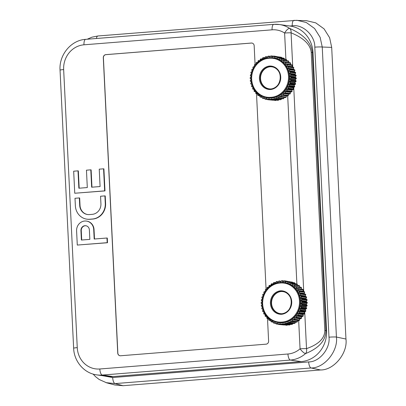 <?xml version="1.0" encoding="UTF-8"?>
<svg xmlns="http://www.w3.org/2000/svg" width="406" height="406" viewBox="0 0 406 406"><rect width="100%" height="100%" fill="white"/><g stroke="black" fill="none" stroke-linecap="round" stroke-linejoin="round"><path stroke-width="0.61" d="M85.955 225.751A4.557 4.217 -81.9 0 0 81.261 230.618L81.718 240.022M76.592 230.918L77.287 245.062L107.189 242.681L106.961 238.012L94.182 239.027L93.715 229.552A9.247 8.562 -81.9 0 0 86.453 221.082A9.247 8.562 -81.9 0 0 76.592 230.918M81.398 240.047L89.838 239.378L89.376 229.903A4.557 4.217 -81.9 0 0 85.793 225.726A4.557 4.217 -81.9 0 0 80.936 230.572L81.398 240.047M77.287 245.062L107.514 242.727L107.285 238.058L106.961 238.012M107.189 242.681L107.514 242.727M94.502 239.002L94.04 229.598A9.247 8.562 -81.9 0 0 86.777 221.128L86.453 221.082M270.949 56.038L270.284 56.165L269.599 56.936L268.701 56.114L268.346 56.246L268.696 56.637L268.163 56.16L267.031 57.332L265.539 56.744L264.534 58.088L263.002 57.688L262.169 59.129A0.289 0.269 -81.9 0 1 262.139 59.19L260.596 58.982L259.942 60.494A0.289 0.269 -81.9 0 1 259.886 60.621L258.358 60.595L257.896 62.154A0.289 0.269 -81.9 0 1 257.795 62.362L257.511 62.341A21.411 19.823 -81.9 0 0 257.44 62.412L256.328 62.509L256.059 64.082A0.289 0.269 -81.9 0 1 255.805 64.392L254.547 64.686L254.471 66.249A0.289 0.269 -81.9 0 1 254.257 66.589L253.034 67.086L253.151 68.614A0.289 0.269 -81.9 0 1 252.979 68.979L251.827 69.675L252.126 71.136A0.289 0.269 -81.9 0 1 252.004 71.522L250.933 72.4L251.415 73.775A0.289 0.269 -81.9 0 1 251.339 74.176L250.38 75.227L251.03 76.48A0.289 0.269 -81.9 0 1 250.999 76.891L250.172 78.094L250.969 79.216A0.289 0.269 -81.9 0 1 250.989 79.622L250.309 80.956L251.243 81.926A0.289 0.269 -81.9 0 1 251.314 82.327L250.796 83.768L251.847 84.565A0.289 0.269 -81.9 0 1 251.964 84.95L251.624 86.483L252.765 87.092A0.289 0.269 -81.9 0 1 252.928 87.457L252.771 89.046L253.983 89.457A0.289 0.269 -81.9 0 1 254.186 89.797L254.227 91.421L255.481 91.629A0.289 0.269 -81.9 0 1 255.729 91.934L255.958 93.563L257.231 93.563A0.289 0.269 -81.9 0 1 257.516 93.832L257.942 95.44L259.404 95.263A0.289 0.269 -81.9 0 1 259.525 95.456L260.139 97.014L261.647 96.658A0.289 0.269 -81.9 0 1 261.718 96.775L262.515 98.262L263.408 97.805L262.941 98.166L264.342 98.404L263.052 98.222L264.027 97.719A0.289 0.269 -81.9 0 1 264.057 97.775L265.032 99.165L267.209 99.475M254.78 64.483L254.318 65.127M253.248 66.828L252.867 67.533M252.004 69.365L251.71 70.111M251.081 72.05L250.878 72.826M250.482 74.831L250.375 75.628M250.228 77.663L250.218 78.47M250.319 80.5L250.406 81.296M250.751 83.296L250.933 84.072M251.522 85.996L251.796 86.737M252.613 88.554L252.979 89.249M254.009 90.934L254.227 91.421M255.689 93.091L255.958 93.563M264.514 314.193L265.164 314.381A0.289 0.269 -81.9 0 1 265.235 314.64L265.275 316.264L266.742 316.604A0.289 0.269 -81.9 0 1 266.783 316.771L267.016 318.4L268.559 318.568A0.289 0.269 -81.9 0 1 268.579 318.659L269.011 320.268L270.589 320.258A0.289 0.269 -81.9 0 1 270.594 320.273L271.213 321.831L272.812 321.638L273.598 323.064L274.481 322.603L274.055 322.897L274.375 323.125L275.461 323.283L274.37 323.125L275.192 322.684L276.116 323.952L278.313 324.262M271.172 321.806L271.482 321.796L271.172 321.806M268.681 319.811L269.011 320.268M266.742 317.928L267.016 318.4M273.055 283.997L271.502 283.799L270.858 285.311A0.289 0.269 -81.9 0 1 270.553 285.545A0.289 0.269 -81.9 0 0 270.553 285.545L269.274 285.423L268.818 286.981A0.289 0.269 -81.9 0 1 268.528 287.255L267.255 287.346L266.991 288.92A0.289 0.269 -81.9 0 1 266.737 289.229L265.478 289.534L265.412 291.092A0.289 0.269 -81.9 0 1 265.199 291.437L263.981 291.939L264.103 293.462A0.289 0.269 -81.9 0 1 263.93 293.832L262.778 294.533L263.088 295.994A0.289 0.269 -81.9 0 1 262.966 296.38L261.9 297.268L262.388 298.633A0.289 0.269 -81.9 0 1 262.312 299.034L261.357 300.09L262.012 301.343A0.289 0.269 -81.9 0 1 261.987 301.754L261.165 302.957L261.966 304.079A0.289 0.269 -81.9 0 1 261.987 304.485L261.317 305.825L262.256 306.784A0.289 0.269 -81.9 0 1 262.327 307.185L261.814 308.631L262.865 309.423A0.289 0.269 -81.9 0 1 262.986 309.808L262.652 311.341L263.793 311.945A0.289 0.269 -81.9 0 1 263.961 312.305L263.814 313.899L265.037 314.31A21.411 19.823 -81.9 0 0 265.072 314.366M273.071 283.956L271.502 283.799L271.117 284.185M269.508 285.332L270.731 285.504L269.538 285.337L268.939 285.834M269.538 285.337L269.274 285.423M267.508 287.199L266.975 287.778M265.712 289.326L265.255 289.97M264.189 291.681L263.809 292.386M262.961 294.223L262.667 294.974M262.043 296.908L261.845 297.689M261.459 299.694L261.357 300.496M261.215 302.531L261.21 303.333M261.322 305.368L261.413 306.165M261.763 308.159L261.951 308.93M262.545 310.854L262.829 311.595M263.651 313.407L264.017 314.102M265.057 315.782L265.275 316.264M256.582 62.367L256.049 62.94M258.592 60.509L258.023 61.007M261.144 58.916L260.21 59.367M262.53 98.267L264.402 98.531L262.515 98.267M262.489 98.257L262.778 98.171L262.489 98.257M257.617 94.984L257.942 95.44M260.094 96.993L260.403 96.983L260.094 96.993M113.096 376.585A28.938 26.791 98.1 0 1 107.631 376.418L96.806 374.89A28.938 26.791 98.1 0 0 102.271 375.053L113.096 376.585L301.211 361.604L290.386 360.071L102.271 375.053A5.785 2.142 85.4 0 1 99.82 368.983L287.94 354.002A5.785 2.142 85.4 0 0 290.386 360.071A28.938 26.791 98.1 0 0 305.535 353.606A5.785 4.288 71.9 0 0 306.52 348.627C318.674 344.379 324.775 338.325 324.82 330.474L311.224 52.399C310.402 44.518 303.688 37.991 291.077 32.835L292.746 67.046M255.08 64.447L254.166 45.716A2.893 2.68 -81.9 0 0 251.344 43.046L105.834 54.637A2.893 2.68 -81.9 0 0 103.297 57.733L117.74 353.093A2.893 2.68 -81.9 0 0 120.562 355.763L266.072 344.171A2.893 2.68 -81.9 0 0 268.61 341.076L267.508 318.537M266.077 289.285L256.511 93.715M86.843 219.159L87.168 219.204A14.606 13.525 -81.9 0 0 89.929 219.291L92.776 219.062A14.606 13.525 -81.9 0 0 105.596 203.436L105.225 195.941L104.9 195.895L100.561 196.24L100.927 203.736A9.922 9.186 98.1 0 1 92.223 214.348L89.376 214.576A9.922 9.186 98.1 0 1 87.503 214.52A9.922 9.186 98.1 0 1 79.703 205.426L79.337 197.93L74.998 198.275L75.364 205.771A14.606 13.525 -81.9 0 0 86.843 219.159A14.606 13.525 -81.9 0 0 89.604 219.245L92.451 219.017A14.606 13.525 -81.9 0 0 105.271 203.391L104.9 195.895M87.666 214.541A9.922 9.186 98.1 0 1 80.028 205.472L79.662 197.976L79.337 197.93M79.185 188.206L78.338 170.901L78.013 170.855L73.674 171.2L74.75 193.246L104.657 190.866L103.576 168.82L99.237 169.165L100.089 186.542L91.644 187.212L90.797 169.835L86.453 170.185L87.305 187.557L78.865 188.232L78.013 170.855M91.969 187.186L91.122 169.886L90.797 169.835M74.75 193.246L104.981 190.911L103.9 168.866L103.576 168.82M251.943 43.072A2.893 2.68 -81.9 0 0 251.451 43.061L105.946 54.653A2.893 2.68 -81.9 0 0 103.403 57.748L103.297 57.733M282.033 313.716A11.14 10.312 98.1 0 1 271.563 303.353A11.14 10.312 98.1 0 1 281.069 291.528A11.14 10.312 98.1 0 1 284.9 292.117M281.647 314.285L281.815 313.742A11.221 10.389 -81.9 0 0 291.3 303.967A11.221 10.389 -81.9 0 0 284.743 292.051A11.221 10.389 -81.9 0 0 280.724 291.396L280.5 290.797A11.799 10.921 98.1 0 1 291.731 301.694A11.799 10.921 98.1 0 1 281.647 314.285A11.799 10.921 98.1 0 1 270.416 303.389A11.799 10.921 98.1 0 1 280.5 290.797M281.069 291.528L280.724 291.396A11.221 10.389 -81.9 0 0 271.147 303.373A11.221 10.389 -81.9 0 0 281.815 313.742C292.462 313.31 294.898 295.263 284.743 292.051M280.404 281.825L279.059 280.937L277.902 282.165A0.289 0.269 -81.9 0 1 277.811 282.256L276.44 281.536L275.441 282.88A0.289 0.269 -81.9 0 1 275.293 283.023L273.908 282.495L273.081 283.936L271.68 283.743M271.771 283.769L271.502 283.799M274.253 282.54L273.477 282.845M274.167 282.525L273.908 282.495M281.718 280.708L280.424 281.8A0.289 0.269 -81.9 0 1 280.379 281.845A0.289 0.269 -81.9 0 1 280.333 281.815M284.383 280.861L282.967 281.784A0.289 0.269 -81.9 0 1 282.87 281.718L281.997 280.673L283.946 280.952M301.607 316.746L296.41 316.01L297.634 315.807L302.409 316.482L301.607 316.746A0.289 0.269 -81.9 0 0 301.597 316.847L296.4 316.112L296.578 317.746L301.353 318.421L300.709 318.563M297.634 315.807L302.475 316.431L302.171 316.685L297.065 315.964M299.795 318.786L294.599 318.05L299.795 318.786A0.289 0.269 -81.9 0 0 299.795 318.811L294.599 318.076L294.583 319.695L299.354 320.37L294.051 319.75M295.857 317.989L300.77 318.553L300.379 318.811L295.269 318.091M276.633 323.836L276.11 323.952L276.872 323.399L276.501 323.724L276.907 323.978L277.694 323.379L278.729 324.475L279.343 323.856L279.044 324.196L279.526 324.465L280.267 323.704L281.388 324.627L281.865 323.973L281.632 324.318L282.185 324.577L282.865 323.653L283.119 323.892A21.411 19.823 -81.9 0 0 283.875 323.785L284.85 324.318L285.438 323.227L285.687 323.399A21.411 19.823 -81.9 0 0 286.352 323.212L287.463 323.683L287.945 322.435L288.179 322.557A21.411 19.823 -81.9 0 0 288.742 322.308L289.985 322.689L290.554 321.369A21.411 19.823 -81.9 0 0 291.011 321.09L292.371 321.354L292.569 319.821L298.613 320.588L293.33 319.964M293.239 319.953L298.38 320.679M296.669 321.999L296.116 322.242L291.609 321.542L291.65 321.288M291.006 321.522L290.554 321.369M294.056 323.496L294.345 323.267L293.98 323.521L289.204 322.846L289.285 322.552M288.61 322.765L288.179 322.557M283.119 323.892L284.053 324.399L288.595 324.927L283.972 324.389L284.23 324.084M289.341 324.81L288.833 325.079M285.687 323.399L291.198 324.384M286.088 323.663L286.672 323.805L286.798 323.491M281.388 324.627L285.961 325.094M286.707 325.084L286.169 325.302M278.729 324.475L284.073 324.988M273.608 323.069L275.491 323.333L273.598 323.064M295.238 283.748L295.015 283.19L289.904 282.469L289.808 282.124L294.609 282.809M297.568 285.276L297.365 284.428L292.254 283.708L292.208 283.327L296.984 284.002L297.365 284.428M299.653 287.088L299.542 285.991L294.431 285.266L294.431 284.865L299.207 285.54L299.542 285.991L299.207 285.54M301.511 289.163A0.289 0.269 -81.9 0 1 301.475 289.006L301.501 287.849L296.39 287.123L296.446 286.702L301.222 287.377L301.501 287.849L300.968 287.296M299.704 291.158L304.272 291.635L304.647 292.32L304.353 293.426L299.156 292.69L299.704 291.158L304.48 291.833L303.262 291.447A0.289 0.269 -81.9 0 1 303.054 291.112L303.211 289.97L298.1 289.25L298.212 288.808L302.988 289.483L303.211 289.97L302.754 289.346L297.801 288.646M304.353 293.426A0.289 0.269 -81.9 0 0 304.52 293.792L299.323 293.056L300.897 293.7L305.672 294.375L305.358 295.913A0.289 0.269 -81.9 0 0 305.479 296.299L300.283 295.563L301.765 296.395L306.54 297.07L306.048 298.527A0.289 0.269 -81.9 0 0 306.124 298.923L300.927 298.192L302.297 299.197L307.073 299.872L306.413 301.222A0.289 0.269 -81.9 0 0 306.444 301.628L301.247 300.892L302.485 302.054L307.261 302.729L306.454 303.952A0.289 0.269 -81.9 0 0 306.428 304.358L301.232 303.622L302.323 304.926L307.098 305.601L306.16 306.672A0.289 0.269 -81.9 0 0 306.083 307.073L300.887 306.337L301.815 307.758L306.591 308.433L305.535 309.336A0.289 0.269 -81.9 0 0 305.413 309.727L300.222 308.991L300.968 310.499L305.743 311.174L305.002 311.737M300.384 293.401L305.672 294.375L304.52 293.792M301.288 296.05L306.398 296.776L306.54 297.07L305.479 296.299M301.861 298.811L306.972 299.532L307.073 299.872L306.124 298.923M302.094 301.638L307.205 302.358L307.261 302.729L306.444 301.628M301.983 304.475L307.093 305.2L307.098 305.601L306.428 304.358M301.531 307.286L306.642 308.007L306.591 308.433L306.083 307.073M300.739 310.017L305.85 310.737L305.743 311.174L305.413 309.727M299.816 311.067L304.926 311.788M304.485 311.981A0.289 0.269 -81.9 0 0 304.434 312.265L299.237 311.529L299.801 313.107L304.576 313.782L303.886 314.183M299.628 312.62L304.739 313.341L304.576 313.782L304.434 312.265M298.588 313.61L303.175 314.467L298.588 313.61L303.891 314.168M303.175 314.467A0.289 0.269 -81.9 0 0 303.15 314.655L297.958 313.919L298.329 315.538L303.104 316.213L302.45 316.477M298.212 315.051L303.323 315.772L303.104 316.213L303.15 314.655M296.517 317.269L301.628 317.989L301.353 318.421L301.597 316.847M294.573 319.233L299.684 319.958L299.354 320.37L299.795 318.811M291.767 321.339L297.146 322.029L297.755 320.593M289.387 322.613L294.756 323.364L295.492 322.166M286.875 323.546L292.234 324.358L293.03 323.425M305.743 311.174L305.566 311.488L300.455 310.768L299.405 311.158A0.289 0.269 -81.9 0 0 299.379 311.169L300.105 310.945M298.116 313.701A21.411 19.823 -81.9 0 0 298.192 313.569L299.075 313.422M296.583 315.995A21.411 19.823 -81.9 0 0 296.735 315.792L297.613 315.746M294.792 318.06A21.411 19.823 -81.9 0 0 295.04 317.807L295.842 317.852M291.889 324.211L291.447 324.48L291.889 324.211M273.045 284.002L272.081 283.87L272.847 284.134A0.289 0.269 -81.9 0 0 273.081 283.936M286.408 281.49L285.54 282.089A0.289 0.269 -81.9 0 1 285.393 281.977L284.662 280.79L289.945 281.764M288.915 282.317L288.082 282.743A0.289 0.269 -81.9 0 1 287.854 282.586L287.281 281.272L292.528 282.297L287.418 281.576M265.95 316.447L265.509 316.411M271.041 88.95A11.14 10.312 98.1 0 1 260.571 78.591A11.14 10.312 98.1 0 1 270.076 66.767A11.14 10.312 98.1 0 1 273.908 67.35M270.655 89.523L270.822 88.975A11.221 10.389 -81.9 0 0 280.307 79.206A11.221 10.389 -81.9 0 0 273.751 67.289A11.221 10.389 -81.9 0 0 269.731 66.635L269.503 66.036A11.799 10.921 98.1 0 1 280.739 76.927A11.799 10.921 98.1 0 1 270.655 89.523A11.799 10.921 98.1 0 1 259.424 78.627A11.799 10.921 98.1 0 1 269.503 66.036M270.076 66.767L269.731 66.635A11.221 10.389 -81.9 0 0 260.155 78.612A11.221 10.389 -81.9 0 0 270.822 88.975C281.47 88.549 283.901 70.497 273.751 67.289M258.622 60.514L258.358 60.595M260.86 58.956L260.596 58.982M264.666 57.804L263.002 57.688L262.57 58.043M263.266 57.728L262.926 57.713M273.487 56.109L272.182 56.921L271.36 55.906L273.152 56.155M276.095 56.647L274.735 57.271L274.02 56.069L279.303 57.048M278.612 57.545L277.217 57.992A0.289 0.269 -81.9 0 1 277.181 57.931L276.633 56.607L281.414 57.282L281.876 57.632L276.765 56.911M280.988 58.794L279.597 59.053A0.289 0.269 -81.9 0 1 279.526 58.931L279.145 57.505L283.926 58.18L284.57 59.174M287.281 95.973L282.266 95.268M265.367 99.023L266.509 98.435L267.64 99.703L269.061 98.79L270.3 99.866L270.782 99.211L270.472 99.693L270.838 99.82L271.644 98.77L272.03 99.14A21.411 19.823 -81.9 0 0 272.543 99.074L273.502 99.612L274.207 98.379L274.598 98.663A21.411 19.823 -81.9 0 0 275.035 98.541L276.121 99.023L276.704 97.623L277.095 97.826A21.411 19.823 -81.9 0 0 277.44 97.684L278.658 98.079L279.074 96.582A0.289 0.269 -81.9 0 1 279.1 96.521L279.475 96.653A21.411 19.823 -81.9 0 0 279.724 96.506L281.069 96.785L281.297 95.217A0.289 0.269 -81.9 0 1 281.358 95.085L287.311 95.978M282.17 95.253L282.769 95.212M285.306 97.506L280.531 96.831M282.901 98.8L278.156 98.008M277.526 98.039L277.095 97.826M274.598 98.663L280.115 99.648M275.004 98.927L275.654 98.922M277.74 100.328L272.888 99.643L278.09 100.196M272.03 99.14L273.071 99.485M270.3 99.866L274.872 100.333M275.618 100.323L275.08 100.541M267.64 99.703L272.984 100.216M281.698 95.156A21.411 19.823 -81.9 0 0 281.855 95.034L287.844 95.938M282.708 95.207L283.307 95.171L283.347 93.558A0.289 0.269 -81.9 0 1 283.449 93.35L288.646 94.085A0.289 0.269 -81.9 0 0 288.544 94.293L283.347 93.558M283.728 93.365A21.411 19.823 -81.9 0 0 283.799 93.294L289.463 94.06M285.332 93.258L285.179 91.629A0.289 0.269 -81.9 0 1 285.433 91.32L287.118 91.081L291.894 91.761L290.63 92.055A0.289 0.269 -81.9 0 0 290.376 92.365L285.179 91.629M287.118 91.081L286.773 89.462A0.289 0.269 -81.9 0 1 286.986 89.122L288.625 88.681L293.401 89.356L292.183 89.853A0.289 0.269 -81.9 0 0 291.965 90.198L286.773 89.462M288.625 88.681L288.087 87.097A0.289 0.269 -81.9 0 1 288.26 86.727L289.838 86.092L294.614 86.772L293.457 87.463A0.289 0.269 -81.9 0 0 293.284 87.833L288.087 87.097M289.838 86.092L289.113 84.575A0.289 0.269 -81.9 0 1 289.239 84.184L290.726 83.367L295.502 84.042L294.436 84.92A0.289 0.269 -81.9 0 0 294.309 85.311L289.113 84.575M290.726 83.367L289.823 81.936A0.289 0.269 -81.9 0 1 289.904 81.535L291.285 80.545L296.055 81.22L295.101 82.271A0.289 0.269 -81.9 0 0 295.02 82.672L289.823 81.936M291.285 80.545L290.214 79.226A0.289 0.269 -81.9 0 1 290.244 78.82L291.493 77.678L296.268 78.353L295.441 79.556A0.289 0.269 -81.9 0 0 295.411 79.962L290.214 79.226M291.493 77.678L290.27 76.495A0.289 0.269 -81.9 0 1 290.249 76.084L291.351 74.811L296.126 75.486L295.446 76.82A0.289 0.269 -81.9 0 0 295.466 77.231L290.27 76.495M291.351 74.811L289.996 73.785A0.289 0.269 -81.9 0 1 289.93 73.384L290.863 71.999L295.639 72.674L295.121 74.12A0.289 0.269 -81.9 0 0 295.192 74.521L289.996 73.785M290.863 71.999L289.397 71.146A0.289 0.269 -81.9 0 1 289.28 70.761L290.041 69.289L294.817 69.964L294.477 71.492A0.289 0.269 -81.9 0 0 294.594 71.877L289.397 71.146M290.041 69.289L288.478 68.619A0.289 0.269 -81.9 0 1 288.316 68.254L288.889 66.721L293.665 67.396L293.513 68.99A0.289 0.269 -81.9 0 0 293.675 69.355L288.478 68.619M288.889 66.721L287.26 66.249A0.289 0.269 -81.9 0 1 287.052 65.914L287.438 64.346L292.213 65.021L292.249 66.65A0.289 0.269 -81.9 0 0 292.457 66.985L287.26 66.249M287.438 64.346L285.763 64.082A0.289 0.269 -81.9 0 1 285.514 63.778L285.707 62.204L290.478 62.879L290.711 64.508A0.289 0.269 -81.9 0 0 290.762 64.701M285.119 62.067L284.007 62.143A0.289 0.269 -81.9 0 1 283.728 61.879L283.723 60.327L288.499 61.007L288.92 62.59M283.124 60.25L282.195 60.443A21.411 19.823 -81.9 0 0 282.119 60.382L281.84 60.443A0.289 0.269 -81.9 0 1 281.718 60.255L281.525 58.753L286.301 59.423L286.869 60.738M280.922 58.738L280.094 59.022A21.411 19.823 -81.9 0 0 279.927 58.926M283.921 58.18L279.084 57.495L277.836 57.901A21.411 19.823 -81.9 0 0 277.577 57.799M276.633 56.607L275.451 57.099A21.411 19.823 -81.9 0 0 275.101 57.007M274.02 56.069L272.984 56.627A21.411 19.823 -81.9 0 0 272.543 56.581M272.878 56.297L271.36 55.906L270.462 56.495A21.411 19.823 -81.9 0 0 269.949 56.51M269.635 57.688A20.254 18.752 -81.9 0 0 269.142 57.723L268.808 57.753A20.173 18.681 98.1 0 1 269.295 57.718L269.127 58.261A19.6 18.143 -81.9 0 0 251.664 79.246A19.6 18.143 -81.9 0 0 271.035 97.293L271.609 98.024A20.254 18.752 -81.9 0 0 289.645 76.364A20.254 18.752 -81.9 0 0 269.68 57.682A20.254 18.752 -81.9 0 0 269.635 57.688L269.295 57.718A20.173 18.681 98.1 0 1 269.34 57.713A20.173 18.681 98.1 0 1 289.229 76.323A20.173 18.681 98.1 0 1 271.259 97.897A20.173 18.681 98.1 0 1 263.281 96.775A20.173 18.681 98.1 0 1 251.517 75.211A20.173 18.681 98.1 0 1 268.808 57.753C249.391 58.347 244.793 90.822 263.281 96.775L263.601 96.902A20.254 18.752 -81.9 0 0 271.609 98.024M260.652 96.963L260.941 96.943L260.652 96.963M279.475 96.653L279.932 96.806M283.449 93.35L288.646 94.085M283.799 93.294L284.611 93.355M288.351 66.472L293.665 67.396L292.457 66.985M289.529 68.984L294.817 69.964L293.675 69.355M290.392 71.649L295.502 72.375L295.639 72.674L294.594 71.877M290.919 74.425L296.03 75.146L296.126 75.486L295.192 74.521M291.107 77.252L296.218 77.977L296.268 78.353L295.466 77.231M290.95 80.094L296.06 80.814L296.055 81.22L295.411 79.962M290.452 82.895L295.563 83.616L295.502 84.042L295.02 82.672M289.615 85.61L294.726 86.331L294.614 86.772L294.309 85.311M288.463 88.193L293.574 88.914L293.401 89.356L293.284 87.833M287.006 90.594L292.117 91.32L291.894 91.761L291.965 90.198M285.281 92.781L290.392 93.507L290.107 93.933L290.376 92.365M283.307 95.171L288.077 95.846L288.544 94.293M286.524 95.867A0.289 0.269 -81.9 0 0 286.494 95.953L281.297 95.217M280.465 96.765L285.844 97.46L286.494 95.953M278.064 97.993L283.434 98.754L284.23 97.43M275.537 98.881L280.896 99.703L281.754 98.673M278.277 100.287L273.421 99.602L278.272 100.287L279.11 99.582M282.591 60.296L282.119 60.382M292.772 319.862A21.411 19.823 -81.9 0 0 293.122 319.583L299.115 320.466M295.04 317.807L296.578 317.746M296.735 315.792L298.329 315.538M298.192 313.569L299.801 313.107M299.288 311.245A0.289 0.269 -81.9 0 0 299.237 311.529M305.535 309.336L300.338 308.601A0.289 0.269 -81.9 0 0 300.222 308.991M300.338 308.601L301.815 307.758M306.16 306.672L300.963 305.936A0.289 0.269 -81.9 0 0 300.887 306.337M300.963 305.936L302.323 304.926M306.454 303.952L301.257 303.216A0.289 0.269 -81.9 0 0 301.232 303.622M301.257 303.216L302.485 302.054M306.413 301.222L301.222 300.486A0.289 0.269 -81.9 0 0 301.247 300.892M301.222 300.486L302.297 299.197M306.048 298.527L300.851 297.791A0.289 0.269 -81.9 0 0 300.927 298.192M300.851 297.791L301.765 296.395M305.358 295.913L300.161 295.177A0.289 0.269 -81.9 0 0 300.283 295.563M300.161 295.177L300.897 293.7M299.156 292.69A0.289 0.269 -81.9 0 0 299.323 293.056M299.161 290.914L298.07 290.711A0.289 0.269 -81.9 0 1 297.857 290.376L298.1 289.25M298.212 288.808L296.532 288.57A0.289 0.269 -81.9 0 1 296.284 288.27L296.39 287.123M295.857 286.57L294.746 286.672A0.289 0.269 -81.9 0 1 294.462 286.408L294.431 285.266M293.832 284.794L292.741 285.042A0.289 0.269 -81.9 0 1 292.427 284.824L292.254 283.708M291.604 283.322L290.554 283.713A0.289 0.269 -81.9 0 1 290.209 283.54L289.904 282.469M295.015 283.19L294.583 282.804L289.767 282.119L288.514 282.54A21.411 19.823 -81.9 0 0 288.483 282.525M287.281 281.272L286.118 281.779A21.411 19.823 -81.9 0 0 286.002 281.749M284.662 280.79L283.642 281.353A21.411 19.823 -81.9 0 0 283.444 281.333M283.723 281.089L281.997 280.673L281.114 281.267A21.411 19.823 -81.9 0 0 280.845 281.282M280.627 282.449A20.254 18.752 -81.9 0 0 280.135 282.49L279.8 282.52A20.173 18.681 98.1 0 1 280.287 282.48L280.12 283.028A19.6 18.143 -81.9 0 0 262.657 304.008A19.6 18.143 -81.9 0 0 282.028 322.054L282.601 322.785A20.254 18.752 -81.9 0 0 300.643 301.125A20.254 18.752 -81.9 0 0 280.673 282.444A20.254 18.752 -81.9 0 0 280.627 282.449L280.287 282.48A20.173 18.681 98.1 0 1 280.333 282.474A20.173 18.681 98.1 0 1 300.222 301.085A20.173 18.681 98.1 0 1 282.251 322.658A20.173 18.681 98.1 0 1 274.278 321.542A20.173 18.681 98.1 0 1 262.509 299.973A20.173 18.681 98.1 0 1 279.8 282.52C260.383 283.109 255.785 315.589 274.278 321.542L274.593 321.664A20.254 18.752 -81.9 0 0 282.601 322.785M120.069 355.752A2.893 2.68 -81.9 0 1 117.852 353.108L103.403 57.748M85.849 39.352A5.785 2.142 85.4 0 0 85.671 39.346L273.786 24.36L279.429 24.533A28.938 26.791 98.1 0 1 289.63 28.379A5.785 2.005 123.1 0 0 284.611 33.033A23.147 21.432 -81.9 0 0 272.081 29.826A5.785 2.142 85.4 0 1 273.786 24.36A5.785 2.142 85.4 0 1 273.964 24.365A28.938 26.791 98.1 0 1 279.429 24.533L290.254 26.065A28.938 26.791 98.1 0 1 312.996 52.582L312.285 52.481A5.785 0.442 177.2 0 0 311.224 52.399M324.82 330.474A5.785 0.442 -2.8 0 1 325.886 330.55L326.597 330.651L312.996 52.582M326.597 330.651A28.938 26.791 98.1 0 1 301.211 361.604M258.52 95.435L259.541 95.542M265.56 99.12L267.087 99.338M265.57 99.12L266.935 99.13M268.178 99.658L273.522 100.17M270.838 99.82L275.491 100.404M271.046 99.561L276.156 100.282L275.613 100.5M278.76 97.679L283.87 98.404L283.51 98.729M281.119 96.354L286.23 97.08L285.844 97.46M283.307 94.715L288.417 95.435L288.077 95.846L282.804 95.222M288.077 95.846L287.818 95.933L288.077 95.846M290.107 93.933L284.743 93.355M293.401 89.356L293.193 89.614L288.082 88.894M294.614 86.772L294.431 87.077L289.321 86.356M295.502 84.042L295.36 84.397L290.249 83.672M296.055 81.22L295.954 81.616L290.843 80.89M296.268 78.353L296.207 78.779L291.102 78.059M296.126 75.486L296.121 75.942L291.011 75.222M295.639 72.674L295.685 73.151L290.574 72.425M294.817 69.964L294.918 70.451L289.808 69.725M293.665 67.396L293.827 67.888L288.717 67.168M286.996 64.168L292.213 65.021L292.427 65.508L287.316 64.787M292.021 64.879L286.869 64.153M290.229 62.788L290.752 63.356L285.641 62.631M291.894 91.761L286.545 91.238M288.559 61.047L288.823 61.458L283.713 60.738M286.032 59.459L286.296 59.428L286.032 59.459M268.726 56.119L270.122 56.317L268.346 56.246M268.929 56.272L270.02 56.424M267.285 56.931L265.803 56.815M263.798 57.682L263.54 57.647M261.307 58.89L262.205 59.017L261.022 58.992M261.398 58.916L261.129 58.941M257.511 62.341L257.12 62.321M274.349 323.12L274.055 322.897M278.049 323.947L276.907 323.978L278.217 324.166M279.526 324.465L284.865 324.973M282.185 324.577L286.753 325.054M282.393 324.308L287.504 325.033L286.966 325.257M290.417 324.328L289.62 324.993L284.281 324.12M294.756 323.364L295.187 323.009L290.077 322.288M292.416 320.918L297.527 321.638L296.877 322.059M299.354 320.37L299.095 320.466L299.354 320.37M293.985 319.74L294.583 319.695M301.353 318.421L295.994 317.852M303.104 316.213L297.76 315.701M304.576 313.782L304.368 314.046L299.258 313.325M296.715 284.043L296.984 284.007L296.715 284.043M302.8 289.346L297.644 288.62M304.48 291.833L304.647 292.32L299.537 291.599M305.672 294.375L305.784 294.863L300.673 294.137M306.54 297.07L306.596 297.547L301.485 296.822M307.073 299.872L307.073 300.328L301.962 299.608M307.261 302.729L307.21 303.165L302.1 302.44M307.098 305.601L307.002 306.002L301.891 305.276M306.591 308.433L306.449 308.793L301.338 308.068M300.455 310.768L300.968 310.499M291.802 282.109L292.056 281.952M280.861 281.267L279.186 280.972M279.572 281.084L279.303 280.942M276.973 281.657L278.12 281.82M275.507 282.738L274.253 282.535M104.657 190.866L104.981 190.911M287.94 354.002A23.147 21.432 -81.9 0 0 300.059 348.83A5.785 1.497 49.1 0 0 305.535 353.606C319.101 348.064 325.881 340.375 325.886 330.55L312.285 52.481C311.321 42.63 303.769 34.596 289.63 28.379A5.785 4.08 111.2 0 1 291.077 32.835A5.785 0.442 -2.8 0 0 284.611 33.033L285.9 59.362M296.989 20.3L306.266 22.497L314.589 28.511L320.146 37.357L322.242 47.025A5.785 0.442 177.2 0 0 314.797 47.157C315.198 35.677 302.8 23.954 292.244 25.827A5.785 2.142 85.4 0 1 293.949 20.361A5.785 2.142 85.4 0 1 294.056 20.361L306.449 20.665L315.746 22.863L324.074 28.877L329.621 37.722L331.692 47.39L322.242 47.025L336.427 337.051C338.274 351.2 324.333 368.201 311.057 367.978L115.04 383.594L106.022 382.655M102.627 375.712L112.67 377.534L308.682 361.924C319.339 362.106 330.494 348.51 328.982 337.178A5.785 0.442 177.2 0 1 336.427 337.051L345.958 339.035L331.692 47.39M345.958 339.035C347.851 353.2 333.905 370.196 320.588 369.967L311.057 367.978A5.785 2.142 85.4 0 1 308.682 361.924M112.67 377.534A5.785 2.142 85.4 0 0 115.04 383.594L123.064 385.7L320.588 369.967M123.064 385.7L114.766 384.964L106.727 382.848M93.715 229.552L94.04 229.598M80.936 230.572L81.261 230.618M255.678 91.741L254.455 91.568M257.516 93.842L256.206 93.654M255.678 92.614A21.411 19.823 -81.9 0 0 256.602 93.613M254.06 90.467A21.411 19.823 -81.9 0 0 254.851 91.589M252.715 88.102A21.411 19.823 -81.9 0 0 253.364 89.33M251.674 85.564A21.411 19.823 -81.9 0 0 252.167 86.879M250.954 82.895A21.411 19.823 -81.9 0 0 251.284 84.27M250.568 80.139A21.411 19.823 -81.9 0 0 250.72 81.55M250.517 77.343A21.411 19.823 -81.9 0 0 250.502 78.769M250.806 74.557A21.411 19.823 -81.9 0 0 250.619 75.973M251.431 71.832A21.411 19.823 -81.9 0 0 251.07 73.212M252.38 69.203A21.411 19.823 -81.9 0 0 251.857 70.527M253.633 66.726A21.411 19.823 -81.9 0 0 252.958 67.969M255.176 64.442A21.411 19.823 -81.9 0 0 254.354 65.579M272.081 29.826L83.966 44.807A5.785 2.142 85.4 0 1 85.671 39.346C71.035 40.153 58.931 54.937 60.042 70.157A5.785 0.442 -2.8 0 1 63.656 69.568L77.257 347.637A5.785 0.442 177.2 0 0 73.643 348.226C74.044 361.462 84.209 373.342 96.806 374.89M83.966 44.807A23.147 21.432 -81.9 0 0 63.656 69.568M77.257 347.637A23.147 21.432 -81.9 0 0 99.82 368.983M304.723 311.884L306.52 348.627A5.785 0.442 177.2 0 0 300.059 348.83L298.674 320.562M296.887 283.982L287.687 95.917M282.028 322.054A19.6 18.143 -81.9 0 0 299.491 301.074A19.6 18.143 -81.9 0 0 280.12 283.028M274.517 282.723A21.411 19.823 -81.9 0 0 273.289 283.286M277.009 281.881A21.411 19.823 -81.9 0 0 275.725 282.266M279.572 281.388A21.411 19.823 -81.9 0 0 278.257 281.591M280.521 324.018A21.411 19.823 -81.9 0 0 281.845 323.998M277.937 323.78A21.411 19.823 -81.9 0 0 279.252 323.947M274.187 323.019L273.862 322.973M275.415 323.176A21.411 19.823 -81.9 0 0 276.689 323.526M271.858 321.851L271.482 321.796M270.711 320.938A21.411 19.823 -81.9 0 0 271.853 321.633M272.989 322.227A21.411 19.823 -81.9 0 0 274.212 322.755M268.615 319.339A21.411 19.823 -81.9 0 0 269.655 320.192M266.732 317.451A21.411 19.823 -81.9 0 0 267.661 318.446M265.103 315.31A21.411 19.823 -81.9 0 0 265.9 316.431M263.753 312.955A21.411 19.823 -81.9 0 0 264.402 314.178M262.702 310.423A21.411 19.823 -81.9 0 0 263.195 311.732M261.966 307.758A21.411 19.823 -81.9 0 0 262.301 309.128M261.565 305.002A21.411 19.823 -81.9 0 0 261.728 306.413M261.505 302.211A21.411 19.823 -81.9 0 0 261.494 303.632M261.784 299.42A21.411 19.823 -81.9 0 0 261.601 300.836M262.393 296.69A21.411 19.823 -81.9 0 0 262.043 298.07M263.332 294.061A21.411 19.823 -81.9 0 0 262.814 295.385M264.575 291.579A21.411 19.823 -81.9 0 0 263.905 292.822M266.108 289.285A21.411 19.823 -81.9 0 0 265.291 290.427M267.899 287.22A21.411 19.823 -81.9 0 0 266.955 288.24M269.924 285.418A21.411 19.823 -81.9 0 0 268.863 286.301M272.137 283.911A21.411 19.823 -81.9 0 0 270.99 284.642M271.035 97.293A19.6 18.143 -81.9 0 0 288.499 76.313A19.6 18.143 -81.9 0 0 269.127 58.261M256.978 62.387A21.411 19.823 -81.9 0 0 256.029 63.402M259.008 60.595A21.411 19.823 -81.9 0 0 257.947 61.473M261.231 59.098A21.411 19.823 -81.9 0 0 260.073 59.824M263.611 57.926A21.411 19.823 -81.9 0 0 262.383 58.479M266.108 57.094A21.411 19.823 -81.9 0 0 264.824 57.474M268.676 56.612A21.411 19.823 -81.9 0 0 267.361 56.81M269.437 99.252A21.411 19.823 -81.9 0 0 270.756 99.242M264.331 98.384A21.411 19.823 -81.9 0 0 265.605 98.744M266.854 98.998A21.411 19.823 -81.9 0 0 268.163 99.176M261.916 97.42A21.411 19.823 -81.9 0 0 263.129 97.958M261.845 97.186L260.403 96.983M259.642 96.12A21.411 19.823 -81.9 0 0 260.779 96.826M259.561 95.664L258.201 95.471M257.551 94.512A21.411 19.823 -81.9 0 0 258.586 95.369M263.408 97.805A21.411 19.823 -81.9 0 0 263.667 97.912M265.788 98.612A21.411 19.823 -81.9 0 0 266.143 98.699M268.259 99.084A21.411 19.823 -81.9 0 0 268.701 99.13M270.782 99.211A21.411 19.823 -81.9 0 0 271.294 99.196M272.568 99.094A21.411 19.823 -81.9 0 0 273.883 98.897M275.136 98.617A21.411 19.823 -81.9 0 0 276.42 98.237M277.633 97.785A21.411 19.823 -81.9 0 0 278.861 97.227M280.013 96.613A21.411 19.823 -81.9 0 0 281.165 95.887M282.236 95.116A21.411 19.823 -81.9 0 0 283.297 94.238M284.266 93.324A21.411 19.823 -81.9 0 0 285.215 92.309M286.068 91.269A21.411 19.823 -81.9 0 0 286.885 90.127M287.61 88.98A21.411 19.823 -81.9 0 0 288.285 87.742M288.864 86.503A21.411 19.823 -81.9 0 0 289.387 85.184M289.813 83.88A21.411 19.823 -81.9 0 0 290.168 82.499M290.437 81.149A21.411 19.823 -81.9 0 0 290.625 79.733M290.726 78.363A21.411 19.823 -81.9 0 0 290.742 76.937M290.676 75.572A21.411 19.823 -81.9 0 0 290.518 74.161M290.285 72.816A21.411 19.823 -81.9 0 0 289.96 71.441M289.564 70.147A21.411 19.823 -81.9 0 0 289.077 68.832M288.524 67.604A21.411 19.823 -81.9 0 0 287.879 66.376M287.184 65.244A21.411 19.823 -81.9 0 0 286.392 64.118M285.565 63.092A21.411 19.823 -81.9 0 0 284.642 62.093M283.692 61.199A21.411 19.823 -81.9 0 0 282.652 60.342M281.602 59.586A21.411 19.823 -81.9 0 0 280.465 58.885M279.328 58.286A21.411 19.823 -81.9 0 0 278.11 57.753M276.907 57.322A21.411 19.823 -81.9 0 0 275.633 56.967M274.39 56.708A21.411 19.823 -81.9 0 0 273.076 56.535M271.807 56.459A21.411 19.823 -81.9 0 0 270.482 56.47M269.208 56.571A21.411 19.823 -81.9 0 0 268.696 56.637M266.64 57.048A21.411 19.823 -81.9 0 0 266.209 57.165M264.144 57.88A21.411 19.823 -81.9 0 0 263.804 58.028M289.321 94.121L284.21 93.4M290.63 92.055L285.433 91.32M281.865 323.973A21.411 19.823 -81.9 0 0 282.637 323.942M283.906 323.815A21.411 19.823 -81.9 0 0 285.22 323.592M286.469 323.288A21.411 19.823 -81.9 0 0 287.747 322.887M288.95 322.41A21.411 19.823 -81.9 0 0 290.173 321.831M291.31 321.192A21.411 19.823 -81.9 0 0 292.457 320.446M293.513 319.654A21.411 19.823 -81.9 0 0 294.558 318.761M295.512 317.827A21.411 19.823 -81.9 0 0 296.446 316.792M297.283 315.736A21.411 19.823 -81.9 0 0 298.08 314.584M298.786 313.422A21.411 19.823 -81.9 0 0 299.44 312.168M300.004 310.925A21.411 19.823 -81.9 0 0 300.501 309.595M300.907 308.281A21.411 19.823 -81.9 0 0 301.242 306.895M301.485 305.54A21.411 19.823 -81.9 0 0 301.653 304.124M301.729 302.754A21.411 19.823 -81.9 0 0 301.724 301.328M301.633 299.963A21.411 19.823 -81.9 0 0 301.455 298.552M301.201 297.212A21.411 19.823 -81.9 0 0 300.851 295.847M300.44 294.558A21.411 19.823 -81.9 0 0 299.927 293.259M299.354 292.041A21.411 19.823 -81.9 0 0 298.689 290.828M297.974 289.706A21.411 19.823 -81.9 0 0 297.167 288.595M296.319 287.59A21.411 19.823 -81.9 0 0 295.38 286.606M294.416 285.728A21.411 19.823 -81.9 0 0 293.365 284.89M292.3 284.159A21.411 19.823 -81.9 0 0 291.153 283.479M290.006 282.901A21.411 19.823 -81.9 0 0 288.778 282.393M287.57 281.982A21.411 19.823 -81.9 0 0 286.291 281.652M285.037 281.419A21.411 19.823 -81.9 0 0 283.723 281.267M282.454 281.216A21.411 19.823 -81.9 0 0 281.13 281.251M279.856 281.378A21.411 19.823 -81.9 0 0 279.602 281.414M270.112 320.085A21.411 19.823 -81.9 0 0 270.401 320.304M272.218 321.496A21.411 19.823 -81.9 0 0 272.614 321.714M274.481 322.603A21.411 19.823 -81.9 0 0 274.984 322.8M276.872 323.399A21.411 19.823 -81.9 0 0 277.476 323.541M279.343 323.856A21.411 19.823 -81.9 0 0 280.038 323.922M261.804 97.064L260.941 96.943M264.281 98.267L263.316 98.13M269.802 99.648L268.412 99.45M278.79 100.018L273.68 99.297M281.373 99.389L276.263 98.668M279.404 96.628L279.074 96.582M292.183 89.853L286.986 89.122M293.457 87.463L288.26 86.727M294.436 84.92L289.239 84.184M295.101 82.271L289.904 81.535M295.441 79.556L290.244 78.82M295.446 76.82L290.249 76.084M295.121 74.12L289.93 73.384M294.477 71.492L289.28 70.761M293.513 68.99L288.316 68.254M292.249 66.65L287.052 65.914M290.711 64.508L285.514 63.778M285.068 62.067L283.728 61.879M286.677 59.855L281.566 59.134M282.322 60.342L281.718 60.255M284.347 58.576L279.237 57.85M279.81 58.971L279.526 58.931M276.278 56.622L274.192 56.327M268.579 318.72L267.99 318.634M270.635 320.501L270.015 320.41M272.913 321.978L272.243 321.882M275.395 323.135L274.639 323.029M280.891 324.409L279.754 324.247M290.133 324.719L285.022 323.998M292.706 324.044L287.595 323.318M290.782 283.621L290.209 283.54M293.193 284.931L292.427 284.824M295.685 286.58L294.462 286.408M301.475 289.006L296.284 288.27M303.054 291.112L297.857 290.376M303.262 291.447L298.07 290.711M288.26 282.647L287.854 282.586M286.834 281.322L284.834 281.038M285.646 282.013L285.393 281.977M92.451 219.017L92.776 219.062M89.604 219.245L89.929 219.291M79.703 205.426L80.028 205.472M105.271 203.391L105.596 203.436M293.741 87.356L303.729 291.533M98.039 35.972A5.785 2.142 85.4 0 0 97.937 35.977A5.785 2.142 85.4 0 0 96.4 38.489M292.244 25.827L289.889 26.014M328.982 337.178L314.797 47.157M255.678 91.746L254.42 91.568M257.516 93.857L256.105 93.654M250.263 80.814L250.289 81.068M250.137 77.947L250.132 78.216M250.324 75.354L250.36 75.085M250.862 72.532L250.928 72.273M60.042 70.157L73.643 348.226M296.207 322.268L291.163 321.552M293.868 323.541L288.874 322.836M291.391 324.485L286.463 323.79M272.949 322.085L271.259 321.846M265.976 316.482L265.468 316.411M275.532 282.683L274.02 282.469M261.297 305.936L261.266 305.677M261.124 303.084L261.129 302.815M261.307 300.222L261.342 299.948M261.895 297.136L261.829 297.395M261.053 58.971L260.769 58.931M285.134 97.557L280.089 96.841M282.784 98.82L277.795 98.115M280.307 99.749L275.38 99.054M261.87 97.273L260.185 97.034M259.566 95.704L258.038 95.491M265.869 56.774L265.595 56.738M263.398 57.708L263.118 57.667M259.546 95.583L258.571 95.446M261.829 97.151L260.723 96.993M280.84 99.709L275.918 99.008M283.322 98.78L278.333 98.069M285.672 97.516L280.627 96.801M290.336 62.788L285.296 62.077M295.573 83.91L295.507 84.174M296.111 81.088L296.075 81.362M296.304 78.231L296.299 78.5M296.147 75.374L296.177 75.633M288.402 60.956L283.418 60.25M286.25 59.413L281.338 58.713M267.326 56.865L266.133 56.693M264.682 57.769L263.651 57.627M269.68 57.682L269.295 57.718M268.584 318.735L267.879 318.639M270.645 320.547L269.843 320.435M272.944 322.07L272.015 321.938M289.61 324.993L284.753 324.303M292.173 324.364L287.24 323.668M294.639 323.389L289.64 322.684M296.964 322.085L291.914 321.369M296.943 283.992L292.036 283.297M299.115 285.494L294.142 284.789M301.079 287.291L296.05 286.58M306.657 308.301L306.596 308.565M307.149 305.474L307.119 305.743M307.296 302.607L307.296 302.876M307.093 299.76L307.124 300.014M278.156 281.759L276.785 281.561M275.522 282.708L274.324 282.535M280.673 282.444L280.287 282.48M93.111 374.083L95.537 376.656L99.15 379.478L106.712 382.848M296.974 20.3L97.937 35.977L91.969 37.164L87.234 39.22"/></g></svg>
